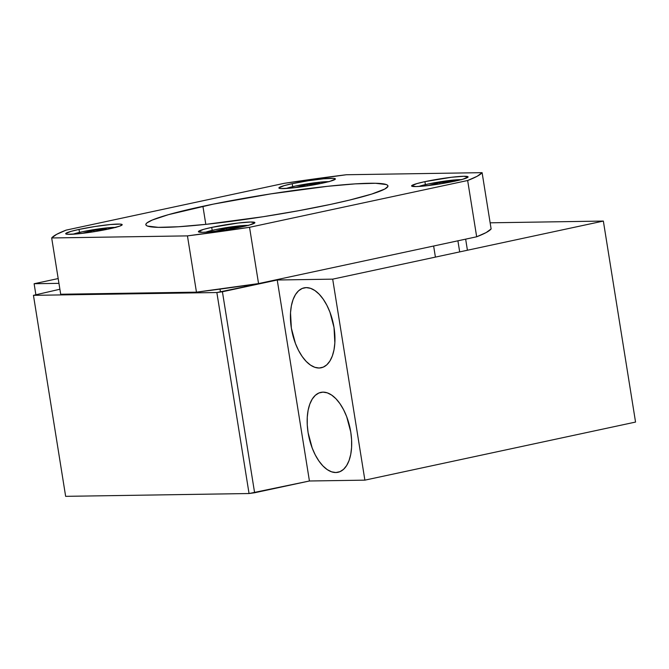 <?xml version="1.0" encoding="UTF-8"?>
<svg xmlns="http://www.w3.org/2000/svg" width="669" height="669" viewBox="0 0 669 669"><rect width="100%" height="100%" fill="white"/><g stroke="black" fill="none" stroke-linecap="round" stroke-linejoin="round"><path stroke-width="1" d="M335.863 472.531L340.044 471.637L335.863 472.531L331.581 471.821L327.216 469.596L322.935 465.942L318.904 460.991L315.275 454.937L312.189 448.021L308.1 432.659L307.255 424.815L307.263 417.255L308.116 410.273L309.797 404.143L312.222 399.092L315.316 395.32L318.954 392.971L322.985 392.134A40.868 21.032 77.9 0 1 350.397 429.958A40.868 21.032 77.9 0 1 338.004 472.289A40.868 21.032 77.9 0 1 335.863 472.531A40.868 21.032 77.9 0 1 308.459 434.708A40.868 21.032 77.9 0 1 320.852 392.377A40.868 21.032 77.9 0 1 322.985 392.134L327.275 392.845L331.64 395.07L335.922 398.724L339.952 403.675L343.582 409.729L346.667 416.645L350.757 432.007L351.601 439.851L351.593 447.419L350.74 454.393L349.059 460.531L346.626 465.574L343.54 469.345L339.902 471.695L335.863 472.531M319.121 368.017L323.303 367.114L319.121 368.017L314.84 367.306L310.475 365.082L306.193 361.419L302.162 356.468L298.533 350.422L295.447 343.498L291.358 328.144L290.522 312.732L291.375 305.75L293.055 299.62L295.481 294.569L298.575 290.798L302.212 288.448L306.243 287.611A40.868 21.032 77.9 0 1 333.655 325.443A40.868 21.032 77.9 0 1 321.262 367.774A40.868 21.032 77.9 0 1 319.121 368.017A40.868 21.032 77.9 0 1 291.717 330.185A40.868 21.032 77.9 0 1 304.111 287.854A40.868 21.032 77.9 0 1 306.243 287.611L310.533 288.322L314.898 290.547L319.18 294.209L323.211 299.16L326.84 305.206L329.926 312.13L334.015 327.484L334.851 342.896L333.998 349.879L332.317 356.008L329.884 361.059L326.798 364.831L323.16 367.181L319.121 368.017M222.417 291.759L216.856 292.529L249.052 493.53L254.613 492.76L222.417 291.759L254.613 492.76L309.429 480.994L364.881 480.15L635.55 422.072L603.354 221.071L635.55 422.072L364.881 480.15L332.685 279.149L364.881 480.15L309.429 480.994L277.234 280.002L309.429 480.994L249.052 493.53L216.856 292.529L33.45 295.338L65.646 496.339L249.052 493.53L65.646 496.339L33.45 295.338L59.892 289.242L33.45 295.338L216.856 292.529L277.234 280.002L222.417 291.759M58.947 283.347L34.119 283.731L35.825 294.41L34.119 283.731L58.186 278.563L34.119 283.731L58.947 283.347M490.134 222.81L603.354 221.071L332.685 279.149L277.234 280.002L332.685 279.149L603.354 221.071L490.134 222.81M211.713 227.393A28.608 2.492 170.9 0 1 240.188 222.794A28.608 2.492 170.9 0 1 254.889 222.643A28.608 2.492 170.9 0 1 241.576 226.933L225.729 229.835L210.2 231.834L202.665 232.31L198.409 231.566L203.677 229.342L211.713 227.393L238.289 223.011L250.632 222.016L254.881 222.76L249.612 224.985L241.576 226.933A28.608 2.492 170.9 0 1 213.102 231.533A28.608 2.492 170.9 0 1 198.4 231.691A28.608 2.492 170.9 0 1 211.713 227.393L212.19 230.362L211.713 227.393M79.017 229.425A28.608 2.492 170.9 0 1 107.483 224.834A28.608 2.492 170.9 0 1 122.193 224.675A28.608 2.492 170.9 0 1 108.871 228.974L93.033 231.867L77.495 233.866L67.51 234.292L65.704 233.606L70.973 231.382L79.017 229.425L94.856 226.532L110.385 224.533L120.378 224.107L122.176 224.792L119.676 226.147L108.871 228.974A28.608 2.492 170.9 0 1 80.397 233.565A28.608 2.492 170.9 0 1 65.696 233.724A28.608 2.492 170.9 0 1 79.017 229.425L79.486 232.402L79.017 229.425M292.211 183.682A28.608 2.492 170.9 0 1 320.685 179.091A28.608 2.492 170.9 0 1 335.386 178.932A28.608 2.492 170.9 0 1 322.065 183.231L306.226 186.124L290.697 188.123L280.704 188.549L278.906 187.864L284.166 185.639L292.211 183.682L308.049 180.789L323.587 178.79L333.572 178.364L335.378 179.049L330.11 181.274L322.065 183.231A28.608 2.492 170.9 0 1 293.599 187.822A28.608 2.492 170.9 0 1 278.889 187.981A28.608 2.492 170.9 0 1 292.211 183.682L292.688 186.659L292.211 183.682M424.915 181.65A28.608 2.492 170.9 0 1 453.39 177.051A28.608 2.492 170.9 0 1 468.091 176.9A28.608 2.492 170.9 0 1 454.769 181.19L438.931 184.092L423.402 186.091L415.859 186.567L411.611 185.823L416.871 183.599L424.915 181.65L451.491 177.268L463.826 176.273L468.083 177.017L462.814 179.242L454.769 181.19A28.608 2.492 170.9 0 1 426.295 185.79A28.608 2.492 170.9 0 1 411.594 185.949A28.608 2.492 170.9 0 1 424.915 181.65L425.392 184.619L424.915 181.65M202.916 206.295A122.603 10.687 170.9 0 1 324.942 186.592A122.603 10.687 170.9 0 1 387.953 185.923A122.603 10.687 170.9 0 1 330.871 204.329L298.282 210.777L262.984 216.748L206.403 224.299L178.564 226.749L158.327 227.351L147.448 226.063L146.085 225.219L145.884 224.19L146.846 222.978L152.231 220.059L168.446 214.657L213.294 204.129L270.803 193.876L327.384 186.325L355.222 183.875L375.46 183.264L386.339 184.56L387.702 185.397L387.903 186.425L384.817 189.026L371.772 194.052L349.695 200.048L330.871 204.329A122.603 10.687 170.9 0 1 208.845 224.031A122.603 10.687 170.9 0 1 145.834 224.7A122.603 10.687 170.9 0 1 202.916 206.295L205.809 224.358L202.916 206.295M258.552 283.581L476.671 236.784L486.204 232.544L491.121 228.94L482.106 172.661L491.121 228.94A218.646 19.058 -9.1 0 1 476.671 236.784L467.656 180.505L476.671 236.784L258.552 283.581L249.537 227.301A218.646 19.058 170.9 0 1 187.445 235.881L196.46 292.161L258.552 283.581A218.646 19.058 -9.1 0 1 196.46 292.161L187.445 235.881L51.68 237.963L60.695 294.243L196.46 292.161L60.695 294.243L51.68 237.963A218.646 19.058 170.9 0 1 66.131 230.119L284.25 183.314A218.646 19.058 170.9 0 1 346.333 174.743L482.106 172.661A218.646 19.058 170.9 0 1 467.656 180.505L249.537 227.301L258.552 283.581M187.445 235.881L249.537 227.301L467.656 180.505L477.189 176.265L482.106 172.661L346.333 174.743L284.25 183.314L66.131 230.119L56.597 234.359L51.68 237.963L187.445 235.881M205.726 232.185A23.298 2.032 170.9 0 1 214.874 229.76L205.726 232.185M244.779 286.959L244.57 285.663L244.779 286.959M248.559 225.428L232.243 226.741L214.874 229.76A23.298 2.032 170.9 0 1 248.082 225.403M214.657 231.357L226.557 228.38L239.092 226.992L239.259 227.418L239.092 226.992L226.557 228.38L226.766 229.668L226.557 228.38L214.657 231.357M239.159 227.435L239.092 226.992L239.159 227.435M73.03 234.217A23.298 2.032 170.9 0 1 82.17 231.8L73.03 234.217M112.894 294.126L112.785 293.44L112.894 294.126M115.854 227.468L103.812 228.229L82.17 231.8A23.298 2.032 170.9 0 1 115.377 227.435M81.953 233.389L93.861 230.42L106.388 229.024L106.555 229.45L106.388 229.024L93.861 230.42L94.061 231.708L93.861 230.42L81.953 233.389M106.455 229.475L106.388 229.024L106.455 229.475M418.928 186.442A23.298 2.032 170.9 0 1 428.076 184.017L418.928 186.442M459.687 251.895L457.905 240.807L459.687 251.895M461.752 179.685L445.445 180.998L428.076 184.017A23.298 2.032 170.9 0 1 461.284 179.66M427.859 185.614L439.759 182.637L452.286 181.249L452.453 181.675L452.286 181.249L439.759 182.637L439.968 183.925L439.759 182.637L427.859 185.614M452.361 181.692L452.286 181.249L452.361 181.692M286.223 188.474A23.298 2.032 170.9 0 1 295.372 186.057L286.223 188.474M329.056 181.725L317.014 182.486L295.372 186.057A23.298 2.032 170.9 0 1 328.579 181.692M295.154 187.646L307.054 184.677L319.581 183.281L319.757 183.707L319.581 183.281L307.054 184.677L307.263 185.965L307.054 184.677L295.154 187.646M319.657 183.732L319.581 183.281L319.657 183.732M220.009 289.108L220.477 292.027M252.389 284.509L252.514 285.303M87.739 293.825L87.848 294.511M120.771 293.323L120.88 294M433.637 246.016L435.41 257.105M465.649 239.151L467.422 250.239"/></g></svg>
